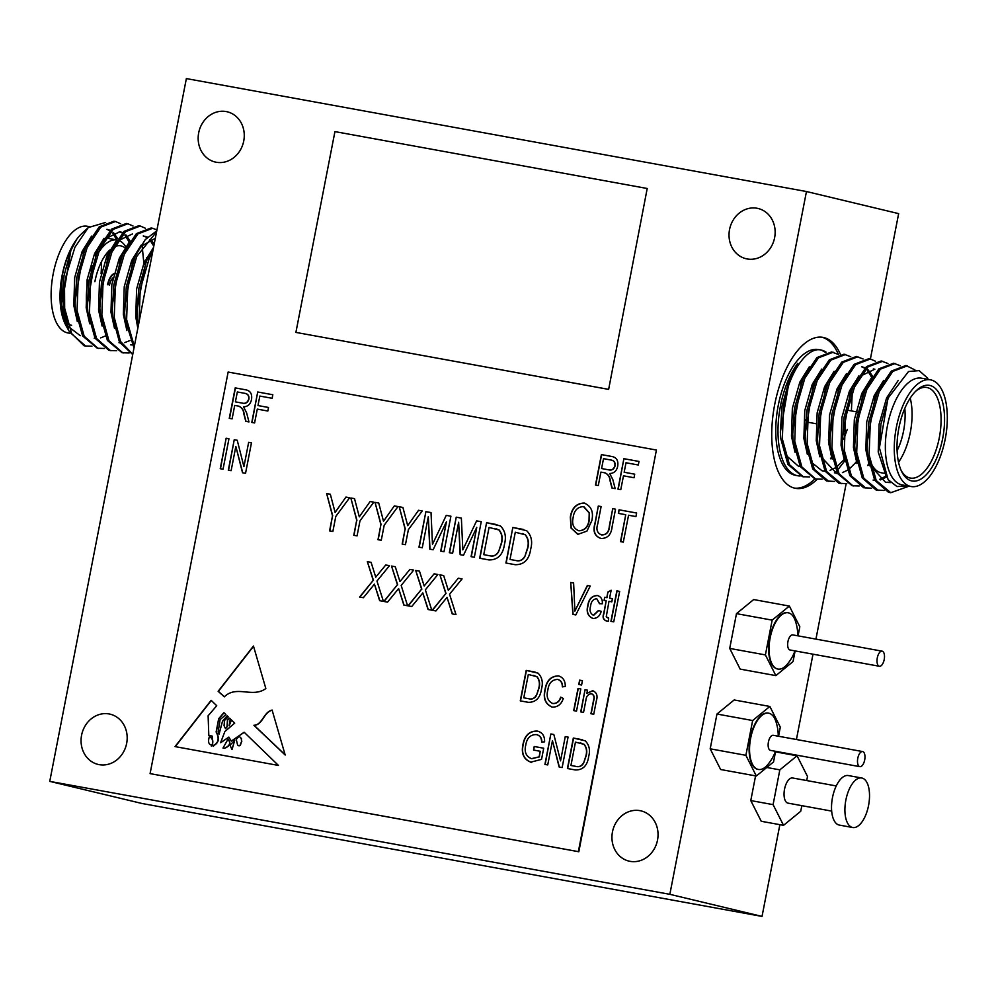 <?xml version="1.0" encoding="UTF-8"?>
<svg xmlns="http://www.w3.org/2000/svg" width="995" height="995" viewBox="0 0 995 995"><rect width="100%" height="100%" fill="white"/><g stroke="black" fill="none" stroke-linecap="round" stroke-linejoin="round"><path stroke-width="1.49" d="M864.692 759.944A7.674 3.545 100.3 0 0 862.615 751.561A7.674 3.545 100.3 0 0 857.777 758.289A7.674 3.545 100.3 0 0 859.867 766.66A7.674 3.545 100.3 0 0 864.692 759.944M862.615 751.561L773.264 735.293A7.674 3.545 100.3 0 0 768.426 742.009A7.674 3.545 100.3 0 0 770.516 750.392L859.867 766.66M778.227 736.2A45.098 45.098 0 0 0 775.777 721.126A28.606 13.233 100.3 0 0 768.662 713.179A28.606 13.233 100.3 0 0 750.653 738.228A28.606 13.233 100.3 0 0 758.414 769.458A28.606 13.233 100.3 0 0 767.866 764.533A45.098 45.098 0 0 0 775.478 751.287M768.438 713.141A28.606 13.233 100.3 0 0 768.215 713.092A28.606 13.233 100.3 0 0 750.205 738.153A28.606 13.233 100.3 0 0 757.966 769.384A28.606 13.233 100.3 0 0 758.19 769.421M884.207 659.548A7.674 3.545 100.3 0 0 882.13 651.165A7.674 3.545 100.3 0 0 877.291 657.894A7.674 3.545 100.3 0 0 879.381 666.264A7.674 3.545 100.3 0 0 884.207 659.548M882.13 651.165L792.779 634.897A7.674 3.545 100.3 0 0 787.94 641.613A7.674 3.545 100.3 0 0 790.03 649.996L879.381 666.264M797.741 635.793A45.098 45.098 0 0 0 795.291 620.718A28.606 13.233 100.3 0 0 788.177 612.783A28.606 13.233 100.3 0 0 770.167 637.832A28.606 13.233 100.3 0 0 777.928 669.063A28.606 13.233 100.3 0 0 787.381 664.138A45.098 45.098 0 0 0 794.993 650.892M787.953 612.746A28.606 13.233 100.3 0 0 787.729 612.696A28.606 13.233 100.3 0 0 769.72 637.745A28.606 13.233 100.3 0 0 777.481 668.976A28.606 13.233 100.3 0 0 777.704 669.013M909.069 486.157L890.786 492.712L888.46 492.264L874.655 480.212L867.54 454.528L867.105 447.887L868.747 422.042L877.677 391.408L891.259 371.135L905.972 365.488L914.902 369.916M890.786 492.712L876.209 480.498L869.095 454.814L870.302 422.328L879.219 391.682L892.813 371.409L907.515 365.774M800.117 475.996A63.941 29.589 -79.7 0 1 797.803 475.772L795.577 475.361A63.941 29.589 -79.7 0 1 778.227 405.55A63.941 29.589 -79.7 0 1 818.487 349.556L821.46 350.116A63.941 29.589 -79.7 0 1 826.136 352.168M797.803 475.772A63.941 29.589 -79.7 0 1 780.453 405.96A63.941 29.589 -79.7 0 1 797.779 363.25L789.657 378.548L780.354 432.091L782.008 406.246L789.856 378.063M809.644 476.928L803.264 476.742L789.458 464.69L782.344 439.006L783.55 406.52C788.575 372.453 807.331 346.011 821.46 350.116L825.464 352.354M794.408 488.11A76.727 35.509 -79.7 0 0 814.88 478.881L800.303 466.667L793.189 440.984L792.754 434.355L794.396 408.497L803.326 377.864L816.907 357.591L831.621 351.944L838.35 354.469M822.044 479.18L815.651 478.993L801.858 466.953L794.744 441.27L795.95 408.783L804.868 378.137L818.45 357.864L833.163 352.23M834.432 481.443L826.497 480.971L812.691 468.931L805.589 443.248L805.142 436.606L806.796 410.748L815.713 380.115L829.295 359.842L844.009 354.195L850.75 356.732M828.823 481.418L814.246 469.205L807.132 443.521L808.338 411.034L817.268 380.401L830.85 360.128L845.551 354.481M846.82 483.694L838.885 483.234L825.091 471.182L817.977 445.499L817.529 438.857L819.183 413.012L828.101 382.378L841.695 362.105L856.396 356.459L863.138 358.984M841.223 483.682L826.634 471.468L819.519 445.785L820.726 413.298L829.656 382.652L843.238 362.379L857.951 356.745M852.056 485.647L837.479 473.446L830.365 447.762L829.929 441.121L831.571 415.263L840.501 384.63L854.083 364.357L868.797 358.71M859.22 485.958L852.827 485.771L839.034 473.719L831.919 448.036L833.126 415.549L842.044 384.916L855.638 364.643L870.339 358.996L875.525 361.247M871.608 488.209L863.672 487.749L849.867 475.697L842.765 450.014L842.317 443.372L843.971 417.527L852.889 386.893L866.471 366.62L881.184 360.974L887.926 363.498M865.998 488.184L851.421 475.983L844.307 450.3L845.514 417.813L854.444 387.167L868.026 366.894L882.727 361.26M884.008 490.473L876.06 490L862.267 477.948L855.153 452.265L854.717 445.636L856.359 419.778L865.289 389.144L878.871 368.871L893.572 363.225L900.313 365.762M878.398 490.448L863.809 478.234L856.695 452.551L857.901 420.064L866.832 389.431L880.413 369.157L895.127 363.511M831.708 456.867L830.477 458.757M802.492 476.617L787.916 464.416L780.801 438.733L780.354 432.091M844.419 461.294L838.698 468.707M836.31 471.17L834.432 472.861M856.309 461.668L855.265 463.272M868.697 463.919L867.665 465.523M930.512 379.841L921.581 378.212A54.215 25.086 100.3 0 0 887.44 425.698A54.215 25.086 100.3 0 0 902.154 484.901L911.072 486.518A54.215 25.086 100.3 0 0 945.225 439.031A54.215 25.086 100.3 0 0 930.512 379.841A54.215 25.086 100.3 0 0 896.358 427.328A54.215 25.086 100.3 0 0 911.072 486.518M907.39 485.846L896.955 486.555L888.125 479.652L879.406 447.812L880.886 424.38L888.311 397.764L908.522 371.533L919.094 370.613L927.788 378.274M942.688 438.422A48.593 22.487 -79.7 0 1 923.708 477.103A48.593 22.487 -79.7 0 1 901.818 471.854A48.593 22.487 -79.7 0 1 898.895 427.925A48.593 22.487 -79.7 0 1 916.669 390.301A48.593 22.487 -79.7 0 1 939.392 393.796A48.593 22.487 -79.7 0 1 942.688 438.422M901.209 470.573A46.031 21.305 100.3 0 0 910.313 478.06A46.031 21.305 100.3 0 0 939.305 437.75A46.031 21.305 100.3 0 0 926.805 387.478A46.031 21.305 100.3 0 0 915.661 391.271M910.214 398.149A46.031 21.305 -79.7 0 1 910.301 432.464A46.031 21.305 -79.7 0 1 898.535 462.227M884.543 473.371L881.309 472.787A46.031 21.305 -79.7 0 1 871.583 464.13A46.031 21.305 -79.7 0 1 869.642 459.317M897.104 450.723A40.919 18.93 100.3 0 0 903.535 431.096A40.919 18.93 100.3 0 0 904.803 408.41M805.278 419.716A9.465 4.378 100.3 0 0 805.589 420.425M807.02 421.992A9.465 4.378 100.3 0 0 807.567 422.178L815.975 423.708M817.131 479.267A76.727 35.509 -79.7 0 1 795.515 488.346A76.727 35.509 -79.7 0 1 774.695 404.579A76.727 35.509 -79.7 0 1 823.014 337.38A76.727 35.509 -79.7 0 1 840.302 354.096M831.186 454.031A76.727 35.509 -79.7 0 1 830.825 454.827M120.669 223.751L115.47 221.499L100.769 227.146L87.187 247.419L78.257 278.053L77.05 310.539L84.165 336.223L97.97 348.275L104.351 348.461M115.47 221.499L113.927 221.226L99.214 226.86L85.632 247.133L76.702 277.779L75.06 303.624L75.496 310.266L82.61 335.949L97.199 348.151M152.72 251.611L149.138 258.7L140.22 289.346L139.039 322.044M137.82 328.263L135.743 316.758L136.626 288.923L144.113 262.68L153.541 247.419L146.526 260.889L138.666 289.06L137.024 314.917L138.118 326.77M156.563 231.847L136.75 256.449L127.82 287.082L126.614 319.569L134.325 346.285M156.762 230.852L145.258 239.596L135.208 256.163L126.278 286.809L124.624 312.654L125.072 319.296L134.002 347.927M156.936 229.932L152.645 228.278L137.944 233.912L124.363 254.185L115.432 284.831L114.226 317.318L120.482 341.372L132.77 354.282M152.645 228.278L151.103 227.992L136.39 233.638L122.808 253.912L113.89 284.545L112.236 310.403L112.684 317.032L119.475 342.131L132.721 354.531M145.444 228.265L140.258 226.014L125.557 231.661L111.962 251.934L103.045 282.568L101.838 315.054L108.952 340.738L122.746 352.79L129.139 352.976M138.715 225.741L124.002 231.375L110.42 251.648L101.49 282.294L99.848 308.139L100.284 314.781L107.398 340.464L121.975 352.665M133.056 226.014L127.87 223.763L113.156 229.397L99.575 249.67L90.644 280.316L89.438 312.803L96.552 338.487L110.358 350.538L116.738 350.713M143.852 263.289L142.173 246.275M127.857 223.763L126.315 223.477L111.614 229.124L98.02 249.397L89.102 280.03L87.448 305.888L87.896 312.517L95.01 338.2L108.803 350.252L111.141 350.7M122.758 352.79L128.417 352.528M66.317 326.236L65.384 324.382A54.215 25.086 -79.7 0 1 62.125 275.366A54.215 25.086 -79.7 0 1 81.963 233.377L88.281 227.569L74.924 247.282L66.118 275.851L64.538 286.883A63.941 29.589 100.3 0 0 68.705 330.676L62.623 300.092L64.041 275.603L70.856 250.479L76.466 239.807C69.911 249.21 65.21 261.076 62.337 275.391L60.757 304.271L66.329 326.236L68.257 329.594M107.149 236.972A54.215 25.086 -79.7 0 1 107.846 238.315M105.619 222.457L88.281 227.569M70.023 333.325L67.921 332.939A54.215 25.086 -79.7 0 1 53.208 273.749A54.215 25.086 -79.7 0 1 87.349 226.263L89.351 226.624M71.615 325.303A46.031 21.305 -79.7 0 1 67.523 323.574M88.12 280.316A46.031 21.305 100.3 0 0 88.045 313.972M861.72 777.99L848.337 775.553A25.173 11.654 100.3 0 0 832.492 797.592A25.173 11.654 100.3 0 0 839.32 825.079L852.703 827.517A25.173 11.654 100.3 0 0 868.56 805.465A25.173 11.654 100.3 0 0 861.72 777.99A25.173 11.654 100.3 0 0 845.874 800.03A25.173 11.654 100.3 0 0 852.703 827.517M81.59 735.193A25.833 22.897 -76.5 0 0 98.095 764.421A25.833 22.897 -76.5 0 0 126.651 743.402A25.833 22.897 -76.5 0 0 110.146 714.174A25.833 22.897 -76.5 0 0 81.59 735.193M612.472 831.895A25.833 22.897 -76.5 0 0 628.977 861.11A25.833 22.897 -76.5 0 0 657.521 840.091A25.833 22.897 -76.5 0 0 641.016 810.875A25.833 22.897 -76.5 0 0 612.472 831.895M729.559 229.497A25.833 22.897 -76.5 0 0 746.063 258.725A25.833 22.897 -76.5 0 0 774.62 237.706A25.833 22.897 -76.5 0 0 758.115 208.49A25.833 22.897 -76.5 0 0 729.559 229.497M198.689 132.808A25.833 22.897 -76.5 0 0 215.194 162.023A25.833 22.897 -76.5 0 0 243.738 141.016A25.833 22.897 -76.5 0 0 227.233 111.788A25.833 22.897 -76.5 0 0 198.689 132.808M836.248 785.938L792.592 777.978A12.786 5.92 100.3 0 0 784.533 789.184A12.786 5.92 100.3 0 0 788.003 803.139L831.671 811.099M669.846 894.318L806.46 191.525L186.363 78.58L49.75 781.373L669.846 894.318L762.033 916.42L779.869 824.668M806.46 191.525L898.647 213.626L870.389 359.008M49.75 781.373L141.937 803.475L762.033 916.42M798.052 635.855L799.818 626.763L789.371 606.067L753.675 599.562L736.474 613.641L729.708 648.417L740.156 669.113L775.851 675.617L793.052 661.551L795.117 650.917M796.423 739.509L813.002 654.175M815.937 639.113L846.123 483.794M755.578 775.876L750.777 800.577L761.225 821.273L783.538 825.34L800.739 811.261L801.833 805.664M778.538 736.25L780.304 727.158L769.856 706.462L734.161 699.958L716.96 714.037L710.194 748.812L720.641 769.521L756.337 776.013L773.538 761.946L775.602 751.312M504.49 544.153C503.01 554.762 497.836 560.023 488.98 559.924L479.677 558.22L486.58 522.698L500.373 525.882C505.099 530.596 506.48 536.678 504.49 544.153M600.968 538.469C594.699 536.28 592.684 531.318 594.91 523.569L598.306 506.032L601.129 506.554L597.709 524.091C595.955 529.502 597.199 533.096 601.44 534.862C606.229 534.962 608.853 532.076 609.313 526.206L612.721 508.656L615.532 509.179L612.124 526.703C611.291 534.601 607.559 538.519 600.968 538.469L600.196 538.295M601.179 534.8L601.676 534.924C606.452 535.011 609.077 532.126 609.537 526.268L612.721 508.656M628.554 515.236L623.318 542.126L620.507 541.616L625.743 514.713L618.355 513.37L619.052 509.813L636.626 513.01L635.929 516.579L628.554 515.236M257.295 409.107L254.596 422.95L251.785 422.44L257.705 391.993L272.817 394.741L272.132 398.298L259.832 396.06L257.979 405.55L268.526 407.477L267.829 411.034L257.295 409.107M228.962 438.758L223.042 469.217L220.231 468.707L226.151 438.248L228.962 438.758M235.84 446.444L231.126 470.685L228.315 470.175L234.235 439.728L237.233 440.263L243.924 466.618L248.65 442.352L251.461 442.862L245.541 473.309L242.531 472.762L235.84 446.444L242.755 472.812M595.706 485.087L601.627 454.64L611.34 456.394C616.44 457.202 618.554 460.486 617.696 466.245C616.676 470.933 614.014 473.359 609.724 473.508L612.821 479.59L615.159 488.632L611.962 488.047L610.109 480.971C609.711 476.667 607.846 473.931 604.487 472.762L600.905 472.103L598.293 485.56L595.483 485.05L601.403 454.591L612.335 456.605M605.258 472.923L604.487 472.762M552.088 707.072C545.248 704.099 542.909 698.216 545.073 689.411C546.466 680.63 550.919 676.115 558.406 675.866C563.095 677.309 565.384 680.866 565.272 686.538L562.312 686.824C562.374 682.893 560.807 680.418 557.61 679.411C552.001 679.697 548.755 683.192 547.884 689.921C546.056 696.512 547.66 701.04 552.685 703.49C556.615 703.639 559.277 701.537 560.67 697.172L563.319 698.465C561.255 704.472 557.511 707.333 552.088 707.072L551.441 706.935M552.424 703.44L552.921 703.552C556.852 703.701 559.501 701.587 560.894 697.221M552.312 707.122C545.484 704.161 543.146 698.266 545.297 689.46C546.703 680.679 551.143 676.177 558.643 675.928L558.941 675.991M582.436 680.655L581.59 685.008L578.779 684.498L579.625 680.145L582.436 680.655L579.625 680.145M580.819 688.963L576.515 711.114L573.705 710.604L578.008 688.453L580.819 688.963L578.008 688.453M567.66 768.55L573.58 738.116L585.172 740.79C589.227 744.832 590.396 750.043 588.692 756.449C587.423 765.553 582.995 770.055 575.408 769.968L567.424 768.513L573.344 738.054L582.1 739.683M265.839 688.54L253.464 646.029L218.154 691.314L224.348 696.848C236.511 684.759 252.469 698.366 265.839 688.54M229.708 718.278L227.445 719.932L229.571 718.141L230.318 718.875L229.074 725.765L231.362 719.882L234.696 723.104L224.882 731.524L220.591 742.693L228.8 737.133L231.35 741.064L244.136 732.233L278.463 765.441L175.02 746.598L211.127 700.306L216.736 705.729L208.117 715.778L208.801 735.342L212.184 736.076L212.743 745.79L213.477 746.312M212.743 745.79C218.514 743.253 219.634 738.651 216.114 731.984L218.701 718.676L223.875 712.644L225.902 714.597L220.131 719.584L218.154 731.798L219 734.061L222.544 721.076L227.134 715.791L228.29 716.91L224.571 720.405L224.037 725.641L225.492 728.651L227.034 726.586L227.445 719.932M285.192 755.031L272.108 710.094C263.575 711.922 262.406 725.007 253.899 725.268L285.192 755.031M272.344 710.144C263.799 711.985 262.63 725.057 254.135 725.33L253.899 725.268M656.414 450.038L228.141 372.043L150.083 773.625L578.356 851.633L656.414 450.038L578.816 851.745L150.083 773.625M229.522 418.385L235.442 387.95L245.156 389.704C250.255 390.5 252.369 393.784 251.511 399.542C250.479 404.244 247.83 406.656 243.539 406.818L246.636 412.888L248.974 421.93L245.777 421.345L243.924 414.268C243.526 409.965 241.661 407.229 238.302 406.06L234.72 405.413L232.109 418.858L229.285 418.348L235.206 387.888L246.151 389.903M239.074 406.234L238.302 406.06M586.888 693.341L592.659 690.704C596.677 692.333 597.92 695.667 596.378 700.691L593.741 714.248L590.93 713.738L593.542 700.281C594.55 697.122 593.866 694.945 591.453 693.764C588.132 694.05 586.279 696.226 585.893 700.306L583.543 712.395L580.732 711.885L585.035 689.734L587.498 690.182L586.888 693.341L592.983 690.779M591.154 713.776L593.779 700.331C594.786 697.172 594.09 695.007 591.689 693.826L591.453 693.764M531.33 762.344C523.88 759.707 521.069 753.862 522.91 744.782C524.527 735.554 529.29 730.977 537.213 731.064C542.3 732.295 544.762 735.89 544.588 741.835L541.616 742.108C541.653 737.917 539.875 735.417 536.255 734.584C530.323 734.633 526.815 738.166 525.746 745.168C524.116 752.158 526.156 756.685 531.852 758.762L539.116 756.859L540.21 751.262L533.531 750.056L534.215 746.486L543.705 748.215L541.541 759.372L530.621 762.195M531.554 762.406C524.116 759.77 521.305 753.911 523.134 744.845C524.751 735.604 529.527 731.039 537.449 731.126L537.947 731.225M531.429 758.663L539.116 756.859M552.449 740.678L547.735 764.931L544.924 764.409L550.844 733.962L553.842 734.509L560.546 760.864L565.26 736.586L568.07 737.096L562.15 767.555L559.14 767.008L552.449 740.678L559.364 767.045M520.509 700.915L526.43 670.468L538.021 673.142C542.076 677.185 543.245 682.396 541.541 688.801C540.273 697.905 535.845 702.408 528.258 702.321L520.273 700.866L526.193 670.419L534.949 672.035M619.661 591.391L613.741 621.838L610.93 621.328L616.85 590.868L619.661 591.391L616.85 590.868M606.316 620.892C603.244 619.773 602.385 617.298 603.729 613.455L606.179 600.806L604.077 600.42L604.686 597.261L606.801 597.647L607.87 592.1L611.154 590.246L609.612 598.157L612.422 598.667L611.813 601.826L608.99 601.316L606.241 616.825L608.654 618.044L608.393 621.278L605.905 620.805M592.809 618.43C587.846 616.228 586.167 611.962 587.784 605.619C588.667 599.127 591.851 595.744 597.336 595.507C601.017 596.602 602.684 599.363 602.323 603.791L599.438 603.679L596.726 598.679C593.095 599.164 591.055 601.627 590.607 606.079C589.301 610.408 590.246 613.48 593.418 615.271L598.48 610.457L601.216 611.365C599.873 616.166 597.062 618.517 592.809 618.43L592.373 618.343M593.032 618.492C588.082 616.291 586.403 612.012 588.008 605.681C588.891 599.177 592.075 595.806 597.572 595.57L597.784 595.607M590.246 586.03L575.806 614.935L572.896 614.4L570.72 582.473L573.617 582.995L574.886 611.079L587.324 585.495L590.246 586.03L587.324 585.495M577.585 534.191L571.254 528.121L570.545 517.176C571.988 508.059 576.602 503.37 584.401 503.109L584.164 503.047C591.204 505.97 593.754 511.84 591.826 520.659L586.951 531.094L578.083 534.29L571.03 528.059L570.322 517.126C571.752 507.997 576.366 503.308 584.164 503.047L584.724 503.171M623.479 475.809L620.78 489.652L617.97 489.142L623.89 458.683L639.001 461.444L638.317 465.001L626.017 462.762L624.163 472.252L634.71 474.167L634.026 477.737L623.479 475.809M458.633 522.288L452.613 553.295L449.33 552.698L456.232 517.164L461.369 518.096L462.824 549.862L476.605 520.87L481.244 521.716L474.341 557.25L471.058 556.653L476.767 527.325L463.483 555.272L460.125 554.663L458.633 522.288L460.349 554.7M530.733 548.929C529.253 559.551 524.079 564.799 515.223 564.7L505.92 563.008L512.823 527.474L526.616 530.671C531.355 535.372 532.723 541.454 530.733 548.929M372.491 586.528L363.362 597.721L359.605 597.037L373.237 580.334L367.342 561.653L371.085 562.337L375.762 577.15L385.737 564.998L389.48 565.682L376.968 581.03L383.398 601.366L379.642 600.681L374.431 584.14L372.491 586.528M428.285 516.753L422.266 547.772L418.982 547.163L425.885 511.641L431.022 512.574L432.477 544.34L446.257 515.348L450.909 516.194L443.994 551.727L440.71 551.13L446.419 521.803L433.136 549.75L429.778 549.14L428.285 516.753L430.014 549.178M408.373 529.651L405.45 544.7L402.167 544.103L405.089 529.054L399.231 506.778L402.913 507.45L407.701 525.646L418.522 510.298L422.203 510.97L408.373 529.651M384.182 525.248L381.259 540.297L377.976 539.7L380.898 524.639L375.04 502.375L378.722 503.047L383.51 521.243L394.331 505.895L398 506.554L384.182 525.248M359.991 520.833L357.056 535.895L353.772 535.298L356.707 520.236L350.837 497.973L354.519 498.644L359.307 516.84L370.14 501.48L373.809 502.152L359.991 520.833M396.682 590.943L387.553 602.124L383.809 601.44L397.428 584.737L391.532 566.055L395.276 566.74L399.953 581.565L409.928 569.414L413.671 570.085L401.172 585.433L407.589 605.768L403.846 605.084L398.622 588.542L396.682 590.943M420.873 595.346L411.743 606.527L408 605.843L421.619 589.139L415.723 570.471L419.48 571.142L424.156 585.968L434.118 573.817L437.875 574.501L425.362 589.836L431.78 610.184L428.037 609.5L422.825 592.945L420.873 595.346M445.076 599.749L435.947 610.942L432.191 610.258L445.822 593.555L439.927 574.874L443.671 575.558L448.347 590.371L458.322 578.219L462.066 578.903L449.553 594.239L455.984 614.587L452.228 613.903L447.016 597.361L445.076 599.749M335.788 516.43L332.865 531.479L329.581 530.882L332.504 515.833L326.646 493.557L330.328 494.229L335.116 512.425L345.937 497.077L349.618 497.749L335.788 516.43M608.641 389.393L647.21 188.49L334.929 131.601L295.901 332.405L608.641 389.393L647.21 188.49M806.709 780.553L807.505 776.486L797.057 755.79L775.503 751.859M797.057 755.79L779.844 769.856L766.772 767.481M779.844 769.856L773.09 804.632L750.777 800.577M773.09 804.632L783.538 825.34M109.5 285.167A9.465 4.378 -79.7 0 1 113.082 277.729M108.007 284.806A12.786 5.92 -79.7 0 1 115.681 273.563L115.619 273.525A12.786 5.92 -79.7 0 1 115.681 273.538M107.559 284.719A12.786 5.92 -79.7 0 1 115.619 273.525M94.886 281.684A40.919 18.93 -79.7 0 1 109.91 249.932M114.487 246.797A40.919 18.93 -79.7 0 1 125.544 248.364M125.743 246.698A46.031 21.305 100.3 0 0 118.455 240.342M116.825 239.957A46.031 21.305 100.3 0 0 97.908 253.576M92.286 265.416A46.031 21.305 100.3 0 0 90.421 270.963M101.067 273.762A48.593 22.487 100.3 0 0 101.328 262.058M64.538 286.883L64.663 308.288L71.777 333.972L85.57 346.024L91.963 346.198M62.063 276.846L61.391 303.214L65.322 320.328M68.568 326.77L80.272 335.688M106.142 238.004L116.825 239.944L112.584 232.979M109.96 230.74L106.838 229.347M91.602 236.101L82.162 251.399L74.675 277.642L73.792 305.465L77.311 321.547M129.238 242.183L124.972 235.243M122.348 232.992L119.238 231.599M104.002 238.352L94.55 253.663L87.062 279.893L86.179 307.729L89.712 323.798M145.432 263.488L145.208 260.342M116.39 240.616L106.938 255.914L99.45 282.157L98.567 309.98L102.099 326.062M153.79 246.163L149.76 239.758M147.136 237.506L143.243 235.939M128.79 242.867L119.338 258.178L111.85 284.408L110.967 312.243L114.487 328.313M130.619 344.842L132.161 344.942M141.178 245.131L131.726 260.429L124.238 286.672L123.355 314.495L126.887 330.576M70.844 250.479L62.623 300.092M117.708 238.676L113.455 232.581M110.333 230.355L107.622 229.447M83.754 251.561L74.998 301.535M94.214 338.238L95.097 338.362M100.669 337.902L105.259 336.012M130.096 240.939L125.855 234.832M122.721 232.606L120.009 231.711L105.545 238.638M96.154 253.825L87.398 303.786M146.738 260.392L146.452 257.879M132.41 233.962L117.945 240.889M109.35 254.111L107.783 257.842L99.699 304.122L99.848 308.139M118.99 342.74L119.885 342.877M124.624 342.616L130.034 340.526M154.188 244.098L150.631 239.347M147.509 237.121L144.797 236.225M121.738 256.374L120.171 260.093L112.087 306.385L112.236 310.403M155.307 238.315L142.72 245.404M134.126 258.625L132.571 262.344L124.474 308.637L124.624 312.654M145.718 262.854L136.875 310.9L137.024 314.917M68.705 330.676L84.028 345.738L86.354 346.185M821.895 337.218A76.727 35.509 -79.7 0 1 838.412 354.456M879.406 447.812L887.876 398.808M890.649 482.587L885.575 482.351L870.911 466.095M867.105 447.887L866.956 443.882L875.04 397.59L876.607 393.871M886.445 477.09L880.326 479.913M874.742 480.374L873.859 480.237M854.717 445.636L854.556 441.618L862.653 395.326L864.207 391.607M842.317 443.372L842.168 439.367L850.252 393.075L851.819 389.356M860.414 376.135L874.879 369.207L873.324 368.921M829.929 441.121L829.78 437.103L838.623 389.057M862.491 366.944L865.202 367.851M866.371 368.511L867.64 369.456M868.324 370.065L872.565 376.172M836.683 473.471L821.335 457.066M817.529 438.857L817.38 434.852L825.477 388.56L827.032 384.841M805.079 434.517L813.077 386.296L814.644 382.577M852.28 392.341L851.384 410.923M847.28 429.405L843.785 439.131M792.692 432.253L801.448 382.291M829.892 440.287L828.648 442.899M798.823 466.555L785.366 454.79M886.47 477.127L878.224 451.991L879.107 424.168L886.595 397.925L898.261 380.376M890.189 482.127L885.475 482.339M869.356 465.809L865.824 449.74L866.707 421.905L874.195 395.662L883.647 380.364M885.811 476.182L879.617 479.379M874.642 480.175L873.088 480.075M856.969 463.558L853.436 447.476L854.319 419.654L861.807 393.411L871.259 378.112M844.568 461.294L841.049 445.225L841.932 417.39L849.419 391.147L858.872 375.849M832.181 459.043L828.648 442.962L829.531 415.139L837.019 388.896L846.471 373.598M861.707 366.832L864.817 368.237M867.453 370.476L871.707 377.428M856.396 461.929L849.556 468.732M847.33 470.287L842.442 472.613M837.467 473.409L835.912 473.309M819.793 456.78L816.261 440.71L817.144 412.875L824.631 386.632L834.084 371.334M843.996 459.665L837.168 466.481M834.942 468.023L830.054 470.349M825.066 471.145L822.057 470.784L811.037 462.016M807.393 454.528L803.873 438.447L804.756 410.624L812.243 384.381L821.683 369.083M795.005 452.265L791.473 436.196L792.356 408.36L799.843 382.117L809.296 366.819M829.768 436.78L828.387 439.914M295.901 332.405L608.181 389.281M254.135 725.33L285.13 754.807M228.116 738.999L222.992 748.078L224.559 748.327L223.116 748.103M237.494 744.558A1.716 1.53 -76.5 0 0 240.392 744.608L241.574 741.437L241.238 738.464L239.123 736.176L236.25 739.447L237.494 744.558M238.688 745.715A1.716 1.53 -76.5 0 0 240.616 744.658L241.574 741.437M241.797 741.486L241.238 738.464M241.462 738.514L239.123 736.176M212.445 743.327C212.98 739.907 211.923 737.743 209.298 736.847C207.781 742.009 208.714 744.782 212.084 745.18L212.681 743.377C213.204 739.957 212.159 737.805 209.535 736.897M210.181 736.972L209.298 736.847M211.326 746.076L212.681 743.377M211.437 746.101L212.321 745.23M220.716 742.693L228.912 737.158M231.474 741.088L244.223 732.32M211.288 700.455L175.269 746.648M210.778 735.492L208.801 735.342M212.967 745.852C218.738 743.315 219.87 738.713 216.35 732.046L216.114 731.984M216.35 732.046L218.701 718.676M218.937 718.738L224.024 712.781M219.111 734.074L222.544 721.076M227.283 715.927L222.768 721.126M227.681 719.982L227.034 726.586M227.27 726.636L225.604 728.663M229.186 725.79L231.487 720.007M229.994 745.131L231.934 749.509L234.683 740.429L229.994 745.131M232.046 749.533L234.683 740.429M227.992 738.974C231.275 742.879 230.131 746.001 224.559 748.327M227.768 738.924C231.051 742.83 229.907 745.939 224.335 748.277M253.538 646.29L218.378 691.363L224.422 696.761M245.379 389.754L246.262 389.94M246.001 421.395L244.148 414.318C243.763 410.015 241.884 407.291 238.539 406.122M248.924 399.107L248.688 399.057C249.048 395.712 247.705 393.784 244.658 393.299L237.332 391.968L235.405 401.856L242.233 403.112C245.566 403.982 247.792 402.652 248.924 399.107C249.285 395.761 247.942 393.846 244.882 393.348M244.658 393.299L245.317 393.435M242.233 403.112L242.009 403.05C245.33 403.933 247.568 402.589 248.688 399.057M235.405 401.856L242.009 403.05M580.968 711.922L585.035 689.734M585.271 689.784L587.498 690.194M539.352 756.909L540.21 751.262M533.755 750.093L534.215 746.486M534.452 746.548L543.705 748.228M541.852 742.158C541.889 737.979 540.098 735.467 536.492 734.633M545.16 764.458L550.844 733.962M551.081 734.011L553.842 734.521M565.26 736.586L560.546 760.864M565.496 736.636L568.07 737.108M581.204 739.496L582.224 739.708M584.152 744.347L575.458 742.133L570.931 765.466L575.981 766.399C579.165 767.257 581.702 766.187 583.592 763.19L586.117 755.951C587.398 751.424 586.739 747.556 584.152 744.347L580.446 743.054M580.209 742.991L581.428 743.253M586.117 755.951L585.893 755.889C587.162 751.362 586.515 747.506 583.928 744.297M583.592 763.19L585.893 755.889M575.981 766.399L575.757 766.349C578.928 767.195 581.466 766.125 583.369 763.14M570.931 765.466L575.757 766.349M573.941 710.641L578.244 688.503M579.015 684.535L579.849 680.194M562.548 686.873C562.61 682.943 561.043 680.481 557.834 679.461M534.054 671.861L535.074 672.06M537.001 676.712L528.32 674.486L523.78 697.818L528.842 698.751C532.014 699.609 534.551 698.54 536.454 695.542L538.967 688.304C540.248 683.776 539.588 679.908 537.001 676.712L533.295 675.406M533.071 675.344L534.278 675.605M538.967 688.304L538.743 688.241C540.011 683.727 539.365 679.859 536.778 676.65M536.454 695.542L538.743 688.241M528.842 698.751L528.606 698.701C531.778 699.56 534.315 698.49 536.218 695.493M523.78 697.818L528.606 698.701M611.166 621.365L617.074 590.93M607.659 617.883L608.654 618.057M606.54 620.955C603.467 619.823 602.609 617.348 603.953 613.517L606.179 600.806M604.313 600.47L604.686 597.261M604.923 597.311L606.801 597.647M607.025 597.697L607.87 592.1M608.107 592.162L611.104 590.458M612.422 598.679L609.612 598.157M593.642 615.32L598.704 610.532M599.674 603.729L596.726 598.679M573.12 614.437L570.72 582.473M570.956 582.523L573.617 583.008M587.56 585.545L574.886 611.079M611.564 456.456L612.447 456.63M612.186 488.085L610.333 481.02C609.947 476.717 608.069 473.981 604.724 472.812M615.109 465.809L614.873 465.747C615.233 462.401 613.89 460.486 610.843 460.001L603.517 458.658L601.589 468.546L608.418 469.802C611.751 470.685 613.977 469.354 615.109 465.809C615.47 462.464 614.126 460.536 611.079 460.051M610.843 460.001L611.502 460.138M608.418 469.802L608.194 469.752C611.527 470.623 613.753 469.292 614.873 465.747M601.589 468.546L608.194 469.752M228.551 470.225L234.235 439.728M234.459 439.778L237.233 440.287M248.65 442.352L243.924 466.618M248.874 442.402L251.461 442.874M220.467 468.744L226.151 438.248M226.375 438.31L228.962 438.77M252.021 422.489L257.705 391.993M257.941 392.042L272.817 394.754M268.526 407.49L257.979 405.55M620.743 541.653L625.743 514.713M618.591 513.42L619.052 509.813M619.276 509.875L636.626 513.034M612.957 508.719L615.532 509.191M601.191 538.519C594.935 536.342 592.908 531.367 595.134 523.619L598.306 506.032M598.542 506.094L601.117 506.567M578.468 530.671L578.978 530.783C584.824 530.534 588.256 526.977 589.264 520.111L589.426 513.01L583.903 506.716M583.505 506.617C577.51 506.89 574.053 510.572 573.12 517.686C571.665 524.203 573.543 528.556 578.754 530.733C584.587 530.472 588.02 526.915 589.04 520.049L589.202 512.947L583.505 506.617M618.206 489.179L623.89 458.683M624.126 458.745L639.001 461.456M634.71 474.18L624.163 472.252M449.566 552.735L456.232 517.164M456.469 517.226L461.369 518.109M476.605 520.87L462.824 549.862M476.829 520.932L481.244 521.728M471.294 556.702L476.767 527.325M479.901 558.27L486.58 522.698M486.816 522.748L496.915 524.614M499.154 530.024L489.055 527.437L483.757 554.663L489.627 555.745C493.321 556.752 496.281 555.496 498.507 552.001L501.443 543.556C502.935 538.27 502.176 533.768 499.154 530.024L495.995 528.755M501.443 543.556L501.219 543.494C502.699 538.22 501.94 533.706 498.93 529.974M498.507 552.001L501.219 543.494M489.627 555.745L489.391 555.695C493.097 556.69 496.057 555.446 498.271 551.951M483.757 554.663L489.391 555.695M506.156 563.046L512.823 527.474M513.059 527.524L523.159 529.39M525.397 534.812L515.298 532.226L510.012 559.451L515.87 560.533C519.577 561.528 522.537 560.284 524.751 556.79L527.698 548.332C529.178 543.059 528.42 538.544 525.397 534.812L522.238 533.531M527.698 548.332L527.462 548.282C528.954 542.996 528.183 538.494 525.173 534.75M524.751 556.79L527.462 548.282M515.87 560.533L515.634 560.471C519.34 561.478 522.3 560.222 524.514 556.727M510.012 559.451L515.634 560.471M359.854 597.075L373.237 580.334M373.461 580.383L367.342 561.653M367.565 561.702L371.085 562.349M385.737 564.998L375.762 577.15M385.96 565.06L389.468 565.695M379.879 600.719L374.431 584.14M419.218 547.213L425.885 511.641M426.121 511.691L431.022 512.587M446.257 515.348L432.477 544.34M446.494 515.398L450.897 516.206M440.947 551.168L446.419 521.803M402.403 544.153L405.089 529.054M405.326 529.104L399.231 506.778M399.468 506.841L402.913 507.462M418.522 510.298L407.701 525.646M418.758 510.348L422.191 510.982M378.212 539.738L380.898 524.639M381.135 524.701L375.04 502.375M375.264 502.425L378.722 503.06M394.331 505.895L383.51 521.243M394.567 505.945L397.988 506.567M354.009 535.335L356.707 520.236M356.931 520.298L350.837 497.973M351.073 498.022L354.531 498.657M370.14 501.48L359.307 516.84M370.364 501.542L373.797 502.164M384.045 601.477L397.428 584.737M397.664 584.786L391.532 566.055M391.756 566.118L395.289 566.752M409.928 569.414L399.953 581.565M410.164 569.463L413.671 570.098M404.069 605.134L398.622 588.542M408.236 605.893L421.619 589.139M421.855 589.202L415.723 570.471M415.96 570.521L419.48 571.167M434.118 573.817L424.156 585.968M434.355 573.866L437.862 574.513M428.26 609.537L422.825 592.945M432.439 610.296L445.822 593.555M446.046 593.605L439.927 574.874M440.151 574.923L443.671 575.57M458.322 578.219L448.347 590.371M458.546 578.282L462.053 578.916M452.451 613.94L447.016 597.361M329.818 530.932L332.504 515.833M332.74 515.883L326.646 493.557M326.882 493.619L330.328 494.241M345.937 497.077L335.116 512.425M346.173 497.127L349.606 497.761M789.371 606.067L772.157 620.134L736.474 613.641M772.157 620.134L765.404 654.909L729.708 648.417M765.404 654.909L775.851 675.617M769.856 706.462L752.643 720.529L716.96 714.037M752.643 720.529L745.889 755.317L710.194 748.812M745.889 755.317L756.337 776.013M868.784 358.71L870.339 358.996M802.505 476.63L804.047 476.903M814.893 478.881L816.435 479.167M852.068 485.647L853.611 485.933M869.841 460.673L871.583 464.13M140.258 226.014L138.703 225.728M123.529 352.951L121.987 352.678M98.754 348.437L97.199 348.163M82.995 253.327L84.563 249.596M74.911 299.607L75.06 303.624M95.383 255.578L96.95 251.859M87.299 301.871L87.448 305.888M144.959 264.608L146.526 260.889M846.981 410.114L857.379 412.005M824.295 471.207L822.741 470.933M802.244 380.326L800.689 384.045M792.754 434.355L792.605 430.337M805.142 436.606L804.992 432.589M839.432 387.092L837.865 390.811M888.311 397.764L887.428 399.841"/></g></svg>
